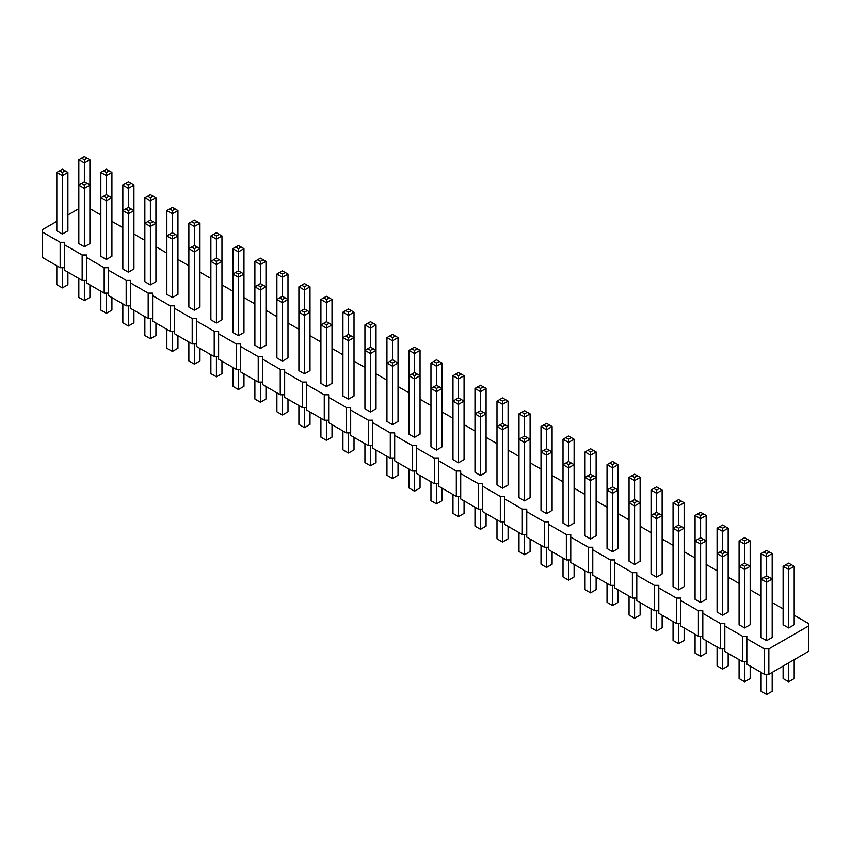 <?xml version="1.0" encoding="UTF-8"?>
<svg xmlns="http://www.w3.org/2000/svg" width="851" height="851" viewBox="0 0 851 851"><rect width="100%" height="100%" fill="white"/><g stroke="black" fill="none" stroke-linecap="round" stroke-linejoin="round"><path stroke-width="1.28" d="M56.815 221.345L42.55 229.579L42.55 232.121L60.155 242.29L64.559 242.29L64.559 244.822L82.164 254.992L86.568 254.992L86.568 257.534L104.173 267.703L108.577 267.703L108.577 270.235L126.182 280.405L130.586 280.405L130.586 282.947L148.191 293.116L152.595 293.116L152.595 295.648L170.2 305.817L174.604 305.817L174.604 308.36L192.209 318.529L196.613 318.529L196.613 321.061L214.218 331.23L218.622 331.23L218.622 333.773L236.227 343.942L240.631 343.942L240.631 346.474L258.236 356.643L262.64 356.643L262.64 359.186L280.245 369.355L284.649 369.355L284.649 371.898L302.254 382.056L306.658 382.056L306.658 384.599L324.263 394.768L328.667 394.768L328.667 397.311L346.272 407.469L350.676 407.469L350.676 410.012L368.281 420.181L372.674 420.181L372.674 422.724L390.29 432.882L394.683 432.882L394.683 435.425L412.299 445.594L416.692 445.594L416.692 448.137L434.308 458.295L438.701 458.295L438.701 460.838L456.317 471.007L460.71 471.007L460.71 473.55L478.326 483.708L482.719 483.708L482.719 486.251L500.324 496.42L504.728 496.42L504.728 498.963L522.333 509.121L526.737 509.121L526.737 511.664L544.342 521.833L548.746 521.833L548.746 524.376L566.351 534.534L570.755 534.534L570.755 537.077L588.36 547.246L592.764 547.246L592.764 549.789L610.369 559.947L614.773 559.947L614.773 562.49L632.378 572.659L636.782 572.659L636.782 575.202L654.387 585.36L658.791 585.36L658.791 587.903L676.396 598.072L680.8 598.072L680.8 600.615L698.405 610.773L702.809 610.773L702.809 613.316L720.414 623.485L724.818 623.485L724.818 626.028L742.423 636.186L746.827 636.186L746.827 664.142L764.432 674.311L768.836 674.311L808.45 651.44L808.45 623.485L794.185 615.252M768.836 674.311L768.836 648.898L808.45 626.028M42.55 232.121L42.55 257.534L60.155 267.703L64.559 267.703M64.559 244.822L64.559 270.235L82.164 280.405L86.568 280.405M86.568 257.534L86.568 282.947L104.173 293.116L108.577 293.116M108.577 270.235L108.577 295.648L126.182 305.817L130.586 305.817M130.586 282.947L130.586 308.36L148.191 318.529L152.595 318.529M152.595 295.648L152.595 321.072L170.2 331.23L174.604 331.23M174.604 308.36L174.604 333.773L192.209 343.942L196.613 343.942M196.613 321.061L196.613 346.485L214.218 356.643L218.622 356.643M218.622 333.773L218.622 359.186L236.227 369.355L240.631 369.355M240.631 346.474L240.631 371.898L258.236 382.056L262.64 382.056M262.64 359.186L262.64 384.599L280.245 394.768L284.649 394.768M284.649 371.898L284.649 397.311L302.254 407.469L306.658 407.469M306.658 384.599L306.658 410.012L324.263 420.181L328.667 420.181M328.667 397.311L328.667 422.724L346.272 432.882L350.676 432.882M350.676 410.012L350.676 435.425L368.281 445.594L372.674 445.594M372.674 422.724L372.674 448.137L390.29 458.295L394.683 458.295M394.683 435.425L394.683 460.838L412.299 471.007L416.692 471.007M416.692 448.137L416.692 473.55L434.308 483.708L438.701 483.708M438.701 460.838L438.701 486.251L456.317 496.42L460.71 496.42M460.71 473.55L460.71 498.963L478.326 509.121L482.719 509.121M482.719 486.251L482.719 511.664L500.324 521.833L504.728 521.833M504.728 498.963L504.728 524.376L522.333 534.534L526.737 534.534M526.737 511.664L526.737 537.077L544.342 547.246L548.746 547.246M548.746 524.376L548.746 549.789L566.351 559.947L570.755 559.947M570.755 537.077L570.755 562.49L588.36 572.659L592.764 572.659M592.764 549.789L592.764 575.202L610.369 585.36L614.773 585.36M614.773 562.49L614.773 587.903L632.378 598.072L636.782 598.072M636.782 575.202L636.782 600.615L654.387 610.773L658.791 610.773M658.791 587.903L658.791 613.316L676.396 623.485L680.8 623.485M680.8 600.615L680.8 626.028L698.405 636.186L702.809 636.186M702.809 613.316L702.809 638.729L720.414 648.898L724.818 648.898M724.818 626.028L724.818 651.44L742.423 661.599L746.827 661.599M783.101 608.848L772.176 602.54M761.092 596.136L750.167 589.839M739.083 583.435L728.158 577.127M717.074 570.723L706.149 564.426M695.065 558.022L684.14 551.714M673.056 545.31L662.131 539.013M651.047 532.609L640.122 526.301M629.038 519.897L618.124 513.6M607.029 507.196L596.115 500.888M585.02 494.484L574.106 488.187M563.011 481.783L552.097 475.475M541.002 469.071L530.088 462.774M518.993 456.37L508.079 450.062M496.984 443.658L486.07 437.361M474.975 430.957L464.061 424.649M452.966 418.245L442.052 411.948M430.957 405.544L420.043 399.236M408.948 392.832L398.034 386.535M386.939 380.131L376.025 373.823M364.93 367.419L354.016 361.122M342.921 354.718L332.007 348.41M320.912 342.006L309.998 335.709M298.903 329.305L287.989 322.997M276.894 316.593L265.98 310.285M254.885 303.892L243.971 297.584M232.876 291.18L221.962 284.872M210.878 278.479L199.953 272.171M188.869 265.767L177.944 259.459M166.86 253.066L155.935 246.758M144.851 240.354L133.926 234.046M122.842 227.653L111.917 221.345M100.833 214.941L89.908 208.633M78.824 208.633L67.899 214.941M746.827 638.729L764.432 648.898L768.836 648.898M695.065 515.493L695.065 599.338L700.607 602.54L706.149 599.338L706.149 515.493L700.607 518.695L700.607 515.493L697.831 513.898L695.065 515.493L700.607 518.695L700.607 537.704L703.383 539.311L700.607 540.906L700.607 602.54M722.616 615.252L728.158 612.05L728.158 528.205L722.616 531.407L722.616 528.205L719.84 526.599L717.074 528.205L722.616 531.407L722.616 550.416L719.84 552.012L722.616 553.618L722.616 615.252L717.074 612.05L717.074 528.205M744.625 627.953L744.625 569.521L750.167 566.319L744.625 563.117L744.625 544.108L739.083 540.906L739.083 624.751L744.625 627.953L750.167 624.751L750.167 540.906L744.625 544.108L744.625 540.906L747.401 539.311L750.167 540.906M678.598 589.839L684.14 586.637L684.14 528.205L678.598 531.407L678.598 528.205L675.822 526.599L673.056 528.205L678.598 531.407L678.598 589.839L673.056 586.637L673.056 502.792L678.598 505.994L678.598 502.792L675.822 501.186L673.056 502.792M656.589 577.127L662.131 573.925L662.131 515.493L656.589 518.695L656.589 515.493L653.813 513.898L651.047 515.493L656.589 518.695L656.589 577.127L651.047 573.925L651.047 490.08L656.589 493.282L656.589 490.08L659.365 488.485L662.131 490.08L656.589 493.282L656.589 512.291L653.813 513.898M568.553 526.301L568.553 467.869L563.011 464.667L563.011 523.099L568.553 526.301L574.106 523.099L574.106 464.667L568.553 467.869L568.553 464.667L571.329 463.072L574.106 464.667L574.106 439.254L568.553 442.456L568.553 439.254L565.787 437.659L563.011 439.254L568.553 442.456L568.553 461.465L571.329 463.072M590.562 539.013L590.562 480.581L585.02 477.379L585.02 535.811L590.562 539.013L596.115 535.811L596.115 477.379L590.562 480.581L590.562 477.379L593.338 475.773L596.115 477.379L596.115 451.966L590.562 455.168L590.562 451.966L587.796 450.36L585.02 451.966L590.562 455.168L590.562 474.177L593.338 475.773M612.571 551.714L612.571 493.282L607.029 490.08L612.571 486.878L612.571 467.869L607.029 464.667L607.029 548.512L612.571 551.714L618.124 548.512L618.124 464.667L612.571 467.869L612.571 464.667L615.347 463.072L618.124 464.667M634.58 564.426L634.58 505.994L640.122 502.792L634.58 499.59L634.58 480.581L629.038 477.379L629.038 561.224L634.58 564.426L640.122 561.224L640.122 477.379L634.58 480.581L634.58 477.379L637.356 475.773L640.122 477.379M546.544 513.6L552.097 510.398L552.097 451.966L546.544 455.168L546.544 451.966L543.778 450.36L541.002 451.966L546.544 455.168L546.544 513.6L541.002 510.398L541.002 426.553L546.544 429.755L546.544 426.553L543.778 424.947L541.002 426.553M524.535 500.888L530.088 497.686L530.088 439.254L524.535 442.456L524.535 439.254L521.769 437.659L518.993 439.254L524.535 442.456L524.535 500.888L518.993 497.686L518.993 413.841L524.535 417.043L524.535 413.841L521.769 412.246L518.993 413.841M304.456 373.823L304.456 315.391L298.903 312.189L298.903 370.621L304.456 373.823L309.998 370.621L309.998 312.189L304.456 315.391L304.456 312.189L307.222 310.594L309.998 312.189L309.998 286.776L304.456 289.978L304.456 286.776L307.222 285.181L309.998 286.776M320.912 299.488L320.912 383.333L326.465 386.535L332.007 383.333L332.007 299.488L326.465 302.69L326.465 299.488L323.688 297.882L320.912 299.488L326.465 302.69L326.465 321.699L329.231 323.295L326.465 324.901L326.465 386.535M348.474 399.236L354.016 396.034L354.016 312.189L348.474 315.391L348.474 312.189L345.697 310.594L342.921 312.189L348.474 315.391L348.474 334.4L351.24 336.007L348.474 337.602L348.474 399.236L342.921 396.034L342.921 312.189M414.501 437.361L414.501 378.929L408.948 375.727L408.948 434.159L414.501 437.361L420.043 434.159L420.043 375.727L414.501 378.929L414.501 375.727L417.267 374.121L420.043 375.727L420.043 350.314L414.501 353.516L414.501 350.314L411.724 348.708L408.948 350.314L414.501 353.516L414.501 372.525L417.267 374.121M386.939 337.602L389.715 336.007L392.492 337.602L392.492 340.804L398.034 337.602L398.034 363.015L392.492 359.813L392.492 340.804L386.939 337.602L386.939 421.447L392.492 424.649L398.034 421.447L398.034 363.015L392.492 366.217L392.492 363.015L389.715 361.42L386.939 363.015L392.492 366.217L392.492 424.649M370.483 411.948L370.483 353.516L364.93 350.314L370.483 347.112L370.483 328.103L364.93 324.901L364.93 408.746L370.483 411.948L376.025 408.746L376.025 324.901L370.483 328.103L370.483 324.901L373.249 323.295L376.025 324.901M430.957 363.015L430.957 446.86L436.499 450.062L442.052 446.86L442.052 363.015L436.499 366.217L436.499 363.015L433.733 361.42L430.957 363.015L436.499 366.217L436.499 385.226L439.276 386.833L436.499 388.428L436.499 450.062M508.079 401.14L505.303 399.534L502.526 401.14L502.526 404.342L508.079 401.14L508.079 426.553L502.526 423.351L502.526 404.342L496.984 401.14L496.984 484.985L502.526 488.187L508.079 484.985L508.079 426.553L502.526 429.755L502.526 426.553L499.76 424.947L496.984 426.553L502.526 429.755L502.526 488.187M480.517 475.475L480.517 417.043L474.975 413.841L474.975 472.273L480.517 475.475L486.07 472.273L486.07 413.841L480.517 417.043L480.517 413.841L483.294 412.246L486.07 413.841L486.07 388.428L480.517 391.63L480.517 388.428L477.751 386.833L474.975 388.428L480.517 391.63L480.517 410.639L483.294 412.246M458.508 462.774L464.061 459.572L464.061 375.727L458.508 378.929L458.508 375.727L455.742 374.121L452.966 375.727L458.508 378.929L458.508 397.938L461.285 399.534L458.508 401.14L458.508 462.774L452.966 459.572L452.966 375.727M788.643 627.953L788.643 569.521L783.101 566.319L783.101 624.751L788.643 627.953L794.185 624.751L794.185 566.319L788.643 569.521L788.643 566.319L791.419 564.724L794.185 566.319M766.634 640.665L766.634 582.233L772.176 579.031L766.634 575.829L766.634 556.82L761.092 553.618L761.092 637.463L766.634 640.665L772.176 637.463L772.176 553.618L766.634 556.82L766.634 553.618L769.41 552.012L772.176 553.618M282.447 361.122L287.989 357.92L287.989 274.075L282.447 277.277L282.447 274.075L279.671 272.469L276.894 274.075L282.447 277.277L282.447 296.286L285.213 297.882L282.447 299.488L282.447 361.122L276.894 357.92L276.894 274.075M254.885 261.363L257.662 259.768L260.438 261.363L260.438 264.565L265.98 261.363L265.98 286.776L260.438 283.574L260.438 264.565L254.885 261.363L254.885 345.208L260.438 348.41L265.98 345.208L265.98 286.776L260.438 289.978L260.438 286.776L257.662 285.181L254.885 286.776L260.438 289.978L260.438 348.41M106.375 259.459L111.917 256.257L111.917 197.836L106.375 201.038L106.375 197.836L103.599 196.23L100.833 197.836L106.375 201.038L106.375 259.459L100.833 256.257L100.833 172.423L106.375 175.625L106.375 172.423L103.599 170.817L100.833 172.423M128.384 272.171L133.926 268.969L133.926 185.124L128.384 188.326L128.384 185.124L125.608 183.529L122.842 185.124L128.384 188.326L128.384 207.336L131.16 208.942L128.384 210.537L128.384 272.171L122.842 268.969L122.842 185.124M172.402 297.584L177.944 294.382L177.944 210.537L172.402 213.739L172.402 210.537L169.626 208.942L166.86 210.537L172.402 213.739L172.402 232.749L175.178 234.355L172.402 235.95L172.402 297.584L166.86 294.382L166.86 210.537M144.851 197.836L144.851 281.681L150.393 284.872L155.935 281.681L155.935 197.836L150.393 201.038L150.393 197.836L147.617 196.23L144.851 197.836L150.393 201.038L150.393 220.047L153.169 221.643L150.393 223.249L150.393 284.872M238.429 335.709L238.429 277.277L232.876 274.075L232.876 332.507L238.429 335.709L243.971 332.507L243.971 274.075L238.429 277.277L238.429 274.075L241.195 272.469L243.971 274.075L243.971 248.662L238.429 251.864L238.429 248.662L241.195 247.056L243.971 248.662M216.42 322.997L221.962 319.795L221.962 261.363L216.42 264.565L216.42 261.363L213.644 259.768L210.878 261.363L216.42 264.565L216.42 322.997L210.878 319.795L210.878 235.95L216.42 239.152L216.42 235.95L213.644 234.355L210.878 235.95M194.411 310.285L194.411 251.864L188.869 248.662L194.411 245.46L194.411 226.451L188.869 223.249L188.869 307.094L194.411 310.285L199.953 307.094L199.953 223.249L194.411 226.451L194.411 223.249L197.187 221.643L199.953 223.249M84.366 246.758L84.366 188.326L89.908 185.124L84.366 181.923L84.366 162.913L78.824 159.711L78.824 243.556L84.366 246.758L89.908 243.556L89.908 159.711L84.366 162.913L84.366 159.711L87.142 158.116L89.908 159.711M62.357 234.046L62.357 175.625L56.815 172.423L56.815 230.844L62.357 234.046L67.899 230.844L67.899 172.423L62.357 175.625L62.357 172.423L65.133 170.817L67.899 172.423M764.432 674.311L764.432 648.898M742.423 661.599L742.423 636.186M720.414 648.898L720.414 623.485M698.405 636.186L698.405 610.773M676.396 623.485L676.396 598.072M654.387 610.773L654.387 585.36M632.378 598.072L632.378 572.659M610.369 585.36L610.369 559.947M588.36 572.659L588.36 547.246M566.351 559.947L566.351 534.534M544.342 547.246L544.342 521.833M522.333 534.534L522.333 509.121M500.324 521.833L500.324 496.42M478.326 509.121L478.326 483.708M456.317 496.42L456.317 471.007M434.308 483.708L434.308 458.295M412.299 471.007L412.299 445.594M390.29 458.295L390.29 432.882M368.281 445.594L368.281 420.181M346.272 432.882L346.272 407.469M324.263 420.181L324.263 394.768M302.254 407.469L302.254 382.056M280.245 394.768L280.245 369.355M258.236 382.056L258.236 356.643M236.227 369.355L236.227 343.942M214.218 356.643L214.218 331.23M192.209 343.942L192.209 318.529M170.2 331.23L170.2 305.817M148.191 318.529L148.191 293.116M126.182 305.817L126.182 280.405M104.173 293.116L104.173 267.703M82.164 280.405L82.164 254.992M60.155 267.703L60.155 242.29M706.149 640.665L706.149 653.164L700.607 656.366L695.065 653.164L695.065 634.261M700.607 656.366L700.607 636.186M728.158 653.366L728.158 665.876L722.616 669.077L717.074 665.876L717.074 646.962M722.616 669.077L722.616 648.898M750.167 666.078L750.167 678.577L744.625 681.779L739.083 678.577L739.083 659.674M744.625 681.779L744.625 661.599M684.14 627.953L684.14 640.463L678.598 643.664L673.056 640.463L673.056 621.549M678.598 643.664L678.598 623.485M662.131 615.252L662.131 627.751L656.589 630.953L651.047 627.751L651.047 608.848M656.589 630.953L656.589 610.773M574.106 564.426L574.106 576.925L568.553 580.127L568.553 559.947M568.553 580.127L563.011 576.925L563.011 558.022M596.115 577.127L596.115 589.637L590.562 592.839L590.562 572.659M590.562 592.839L585.02 589.637L585.02 570.723M618.124 589.839L618.124 602.338L612.571 605.54L607.029 602.338L607.029 583.435M612.571 605.54L612.571 585.36M640.122 602.54L640.122 615.05L634.58 618.252L629.038 615.05L629.038 596.136M634.58 618.252L634.58 598.072M552.097 551.714L552.097 564.224L546.544 567.426L541.002 564.224L541.002 545.31M546.544 567.426L546.544 547.246M530.088 539.013L530.088 551.512L524.535 554.714L518.993 551.512L518.993 532.609M524.535 554.714L524.535 534.534M309.998 411.948L309.998 424.447L304.456 427.649L304.456 407.469M304.456 427.649L298.903 424.447L298.903 405.544M332.007 424.649L332.007 437.159L326.465 440.361L320.912 437.159L320.912 418.245M326.465 440.361L326.465 420.181M354.016 437.361L354.016 449.86L348.474 453.062L348.474 432.882M348.474 453.062L342.921 449.86L342.921 430.957M420.043 475.475L420.043 487.985L414.501 491.187L414.501 471.007M414.501 491.187L408.948 487.985L408.948 469.071M398.034 462.774L398.034 475.273L392.492 478.475L386.939 475.273L386.939 456.37M392.492 478.475L392.492 458.295M376.025 450.062L376.025 462.572L370.483 465.774L364.93 462.572L364.93 443.658M370.483 465.774L370.483 445.594M442.052 488.187L442.052 500.686L436.499 503.888L430.957 500.686L430.957 481.783M436.499 503.888L436.499 483.708M508.079 526.301L508.079 538.811L502.526 542.013L496.984 538.811L496.984 519.897M502.526 542.013L502.526 521.833M486.07 513.6L486.07 526.099L480.517 529.301L480.517 509.121M480.517 529.301L474.975 526.099L474.975 507.196M464.061 500.888L464.061 513.398L458.508 516.6L458.508 496.42M458.508 516.6L452.966 513.398L452.966 494.484M794.185 659.674L794.185 678.577L788.643 681.779L788.643 662.876M788.643 681.779L783.101 678.577L783.101 666.078M772.176 672.375L772.176 691.289L766.634 694.49L766.634 674.311M766.634 694.49L761.092 691.289L761.092 672.375M287.989 399.236L287.989 411.746L282.447 414.948L282.447 394.768M282.447 414.948L276.894 411.746L276.894 392.832M265.98 386.535L265.98 399.034L260.438 402.236L254.885 399.034L254.885 380.131M260.438 402.236L260.438 382.056M111.917 297.584L111.917 310.094L106.375 313.296L100.833 310.094L100.833 291.18M106.375 313.296L106.375 293.116M133.926 310.296L133.926 322.795L128.384 325.997L128.384 305.817M128.384 325.997L122.842 322.795L122.842 303.892M177.944 335.709L177.944 348.208L172.402 351.41L172.402 331.23M172.402 351.41L166.86 348.208L166.86 329.305M155.935 322.997L155.935 335.507L150.393 338.709L144.851 335.507L144.851 316.593M150.393 338.709L150.393 318.529M243.971 373.823L243.971 386.333L238.429 389.535L238.429 369.355M238.429 389.535L232.876 386.333L232.876 367.419M221.962 361.122L221.962 373.621L216.42 376.823L210.878 373.621L210.878 354.718M216.42 376.823L216.42 356.643M199.953 348.41L199.953 360.92L194.411 364.122L188.869 360.92L188.869 342.006M194.411 364.122L194.411 343.942M89.908 284.883L89.908 297.382L84.366 300.584L78.824 297.382L78.824 278.479M84.366 300.584L84.366 280.405M67.899 272.171L67.899 284.681L62.357 287.883L62.357 267.703M62.357 287.883L56.815 284.681L56.815 265.767M700.607 537.704L695.065 540.906L700.607 544.108L706.149 540.906L703.383 539.311M719.84 552.012L717.074 553.618L722.616 556.82L728.158 553.618L725.392 552.012L722.616 553.618M739.083 566.319L744.625 569.521L744.625 566.319L741.849 564.724L739.083 566.319M675.822 526.599L678.598 525.003L678.598 505.994L684.14 502.792L681.374 501.186L678.598 502.792M678.598 525.003L684.14 528.205L684.14 502.792M590.562 474.177L585.02 477.379L585.02 451.966M612.571 486.878L618.124 490.08L612.571 493.282L612.571 490.08L609.805 488.485M629.038 502.792L634.58 505.994L634.58 502.792L631.814 501.186L629.038 502.792M656.589 512.291L662.131 515.493L662.131 490.08M568.553 461.465L563.011 464.667L563.011 439.254M543.778 450.36L546.544 448.764L546.544 429.755L552.097 426.553L549.32 424.947L546.544 426.553M546.544 448.764L552.097 451.966L552.097 426.553M326.465 321.699L320.912 324.901L326.465 328.103L332.007 324.901L329.231 323.295M351.24 336.007L354.016 337.602L348.474 340.804L342.921 337.602L345.697 336.007L348.474 337.602M414.501 372.525L408.948 375.727L408.948 350.314M370.483 347.112L376.025 350.314L370.483 353.516L370.483 350.314L367.706 348.708M436.499 385.226L430.957 388.428L436.499 391.63L442.052 388.428L439.276 386.833M521.769 437.659L524.535 436.052L524.535 417.043L530.088 413.841L527.312 412.246L524.535 413.841M524.535 436.052L530.088 439.254L530.088 413.841M461.285 399.534L464.061 401.14L458.508 404.342L452.966 401.14L455.742 399.534L458.508 401.14M480.517 410.639L474.975 413.841L474.975 388.428M766.634 575.829L761.092 579.031L766.634 582.233L766.634 579.031L769.41 577.425M307.222 310.594L304.456 308.987L304.456 289.978L298.903 286.776L301.68 285.181L304.456 286.776M304.456 308.987L298.903 312.189L298.903 286.776M285.213 297.882L287.989 299.488L282.447 302.69L276.894 299.488L279.671 297.882L282.447 299.488M131.16 208.942L133.926 210.537L128.384 213.739L122.842 210.537L125.608 208.942L128.384 210.537M175.178 234.355L177.944 235.95L172.402 239.152L166.86 235.95L169.626 234.355L172.402 235.95M150.393 220.047L144.851 223.249L150.393 226.451L155.935 223.249L153.169 221.643M194.411 245.46L199.953 248.662L194.411 251.864L194.411 248.662L191.635 247.056M241.195 272.469L238.429 270.873L238.429 251.864L232.876 248.662L235.653 247.056L238.429 248.662M238.429 270.873L232.876 274.075L232.876 248.662M213.644 259.768L216.42 258.161L216.42 239.152L221.962 235.95L219.186 234.355L216.42 235.95M216.42 258.161L221.962 261.363L221.962 235.95M103.599 196.23L106.375 194.634L106.375 175.625L111.917 172.423L109.151 170.817L106.375 172.423M106.375 194.634L111.917 197.836L111.917 172.423M78.824 185.124L84.366 188.326L84.366 185.124L81.59 183.529L78.824 185.124M761.092 553.618L766.634 550.416L769.41 552.012M763.858 552.012L766.634 553.618M739.083 540.906L744.625 537.704L747.401 539.311M741.849 539.311L744.625 540.906M706.149 515.493L703.383 513.898L700.607 515.493M697.831 513.898L700.607 512.291L703.383 513.898M728.158 528.205L725.392 526.599L722.616 528.205M719.84 526.599L722.616 525.003L725.392 526.599M697.831 539.311L700.607 540.906M722.616 550.416L725.392 552.012M747.401 564.724L744.625 566.319M744.625 563.117L741.849 564.724M681.374 526.599L678.598 528.205M659.365 513.898L656.589 515.493M681.374 501.186L678.598 499.59L675.822 501.186M565.787 463.072L568.553 464.667M587.796 475.773L590.562 477.379M607.029 464.667L612.571 461.465L615.347 463.072M609.805 463.072L612.571 464.667M596.115 451.966L593.338 450.36L590.562 451.966M587.796 450.36L590.562 448.764L593.338 450.36M615.347 488.485L612.571 490.08M629.038 477.379L634.58 474.177L637.356 475.773M631.814 475.773L634.58 477.379M637.356 501.186L634.58 502.792M634.58 499.59L631.814 501.186M651.047 490.08L656.589 486.878L659.365 488.485M653.813 488.485L656.589 490.08M574.106 439.254L568.553 436.052L565.787 437.659M571.329 437.659L568.553 439.254M549.32 450.36L546.544 451.966M543.778 424.947L546.544 423.351L549.32 424.947M527.312 437.659L524.535 439.254M301.68 310.594L304.456 312.189M332.007 299.488L329.231 297.882L326.465 299.488M323.688 297.882L326.465 296.286L329.231 297.882M354.016 312.189L351.24 310.594L348.474 312.189M345.697 310.594L348.474 308.987L351.24 310.594M323.688 323.295L326.465 324.901M348.474 334.4L345.697 336.007M364.93 324.901L370.483 321.699L373.249 323.295M367.706 323.295L370.483 324.901M411.724 374.121L414.501 375.727M442.052 363.015L439.276 361.42L436.499 363.015M433.733 361.42L436.499 359.813L439.276 361.42M395.258 361.42L392.492 363.015M392.492 359.813L389.715 361.42M420.043 350.314L417.267 348.708L414.501 350.314M411.724 348.708L414.501 347.112L417.267 348.708M398.034 337.602L395.258 336.007L392.492 337.602M389.715 336.007L392.492 334.4L395.258 336.007M373.249 348.708L370.483 350.314M464.061 375.727L461.285 374.121L458.508 375.727M455.742 374.121L458.508 372.525L461.285 374.121M433.733 386.833L436.499 388.428M505.303 424.947L502.526 426.553M502.526 423.351L499.76 424.947M521.769 412.246L524.535 410.639L527.312 412.246M496.984 401.14L502.526 397.938L505.303 399.534M499.76 399.534L502.526 401.14M477.751 412.246L480.517 413.841M458.508 397.938L455.742 399.534M486.07 388.428L483.294 386.833L480.517 388.428M477.751 386.833L480.517 385.226L483.294 386.833M783.101 566.319L788.643 563.117L791.419 564.724M785.867 564.724L788.643 566.319M763.858 577.425L766.634 579.031M287.989 274.075L282.447 270.873L279.671 272.469M285.213 272.469L282.447 274.075M301.68 285.181L304.456 283.574L307.222 285.181M282.447 296.286L279.671 297.882M263.204 285.181L260.438 286.776M260.438 283.574L257.662 285.181M109.151 196.23L106.375 197.836M133.926 185.124L131.16 183.529L128.384 185.124M125.608 183.529L128.384 181.923L131.16 183.529M155.935 197.836L153.169 196.23L150.393 197.836M147.617 196.23L150.393 194.634L153.169 196.23M128.384 207.336L125.608 208.942M188.869 223.249L194.411 220.047L197.187 221.643M191.635 221.643L194.411 223.249M177.944 210.537L175.178 208.942L172.402 210.537M169.626 208.942L172.402 207.336L175.178 208.942M172.402 232.749L169.626 234.355M147.617 221.643L150.393 223.249M235.653 272.469L238.429 274.075M219.186 259.768L216.42 261.363M197.187 247.056L194.411 248.662M265.98 261.363L263.204 259.768L260.438 261.363M257.662 259.768L260.438 258.161L263.204 259.768M235.653 247.056L238.429 245.46L241.195 247.056M219.186 234.355L216.42 232.749L213.644 234.355M78.824 159.711L84.366 156.51L87.142 158.116M81.59 158.116L84.366 159.711M103.599 170.817L106.375 169.221L109.151 170.817M87.142 183.529L84.366 185.124M84.366 181.923L81.59 183.529M56.815 172.423L62.357 169.221L65.133 170.817M59.581 170.817L62.357 172.423"/></g></svg>
